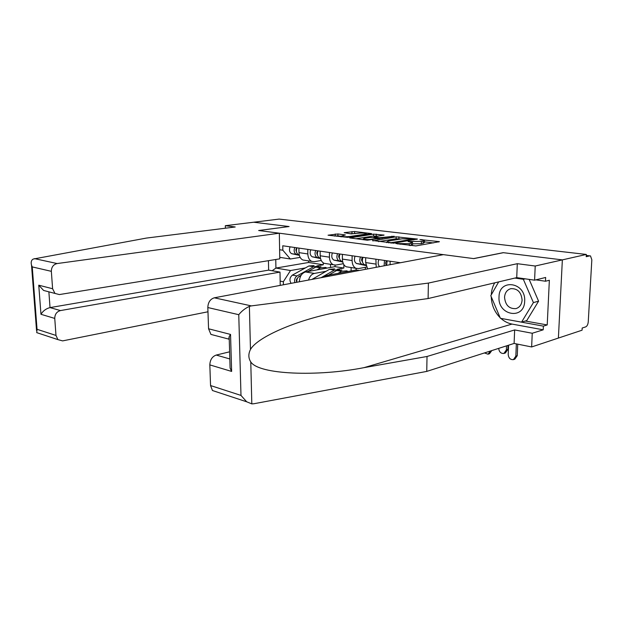 <?xml version="1.0" encoding="UTF-8"?>
<svg xmlns="http://www.w3.org/2000/svg" width="623" height="623" viewBox="0 0 623 623"><rect width="100%" height="100%" fill="white"/><g stroke="black" fill="none" stroke-linecap="round" stroke-linejoin="round"><path stroke-width="0.93" d="M395.885 243.538L415.868 245.937L439.433 241.677L419.949 239.544L424.473 240.556L423.282 241.358L408.081 241.514L412.551 242.542L409.327 243.71L395.885 243.538M337.915 233.96L328.056 235.206L347.681 237.355L371.518 233.594L354.604 231.522L344.169 232.683L351.17 233.882L357.734 233.282C361.449 232.916 364.323 233.002 366.363 233.547L365.203 234.178L349.791 236.499C346.014 236.872 343.102 236.787 341.054 236.234L345.376 234.933L337.915 233.96L337.915 235.876L334.278 236.039M216.82 391.953L212.459 390.52L210.551 385.551L240.984 395.418L246.692 401.796L251.817 403.883L253.748 403.766L426.747 371.409L514.107 343.437L531.637 346.956L558.395 338.063L562.359 259.877L503.205 252.665L473.589 258.592L258.779 230.518L289.08 226.538L253.654 222.224L279.127 219.094L586.329 254.449L586.204 256.699L589.794 255.874L586.274 255.461M589.794 255.874L590.503 255.928L591.834 259.799L588.252 321.803C587.972 324.466 587.131 326.148 585.737 326.865L582.186 328.033L582.061 330.206L558.395 338.063L562.359 259.877L586.329 254.449M372.78 240.517L393.752 243.157L417.433 239.061L396.15 236.81L372.78 240.891M367.368 240.213L349.698 237.924L373.574 234.123L384.095 235.089L374.337 236.771L379.391 237.745L394.219 236.273L367.368 240.213M390.13 261.239L390.099 264.689M376.23 267.298L375.879 259.191M365.678 257.72L365.662 262.563L367.586 268.926M366.503 267.08L358.427 268.583L355.928 268.295C353.506 267.033 352.229 264.448 352.096 260.539L352.104 255.765M342.377 254.363L342.385 259.098C342.525 262.968 343.81 265.53 346.24 266.784L348.397 267.119M343.343 263.716L335.836 265.055L333.328 264.759C330.899 263.521 329.606 260.99 329.45 257.167L329.427 252.502M365.366 269.346L365.374 267.29M320.152 251.162L320.183 255.788C320.347 259.573 321.639 262.081 324.077 263.319L326.242 263.654M356.146 268.388L356.146 269.985L326.662 275.506L323.578 277.219M321.258 260.492L314.257 261.683L311.749 261.387C309.312 260.165 308.003 257.688 307.832 253.95L307.785 249.379M337.323 269.237L343.857 268.046L343.849 264.635M308.549 280.054C309.662 276.332 311.601 274.128 314.366 273.435L325.969 271.317M351.107 267.54L351.107 270.927M298.923 248.102L298.978 252.626C299.157 256.333 300.465 258.794 302.91 260.009L305.075 260.344M335.026 265.125L335.034 266.652L305.55 271.947C301.742 273.154 299.671 276.417 299.351 281.728L299.351 281.791M335.034 266.652L343.857 268.046M356.146 269.985L359.315 270.483M275.763 259.495L275.919 268.061L290.513 270.538L283.356 281.705L283.41 284.789M283.356 281.705L280.155 281.113M279.61 249.737L282.842 250.22L290.341 258.997L279.743 257.33M400.472 262.735L282.764 245.774L282.842 250.22M308.619 260.905L308.634 262.478L275.919 268.061L272.165 270.748M300.161 257.392L290.341 258.997M290.513 270.538L305.379 267.929M316.905 265.904L323.267 264.791L323.251 262.859M308.634 262.478L323.267 264.791M330.525 264.323L330.54 267.462M412.543 243.048L412.519 244.59L410.23 245.618M412.527 243.834L421.335 243.718L421.366 241.677M424.465 241.039L424.442 242.581L421.335 243.718M433.351 242.923L424.45 241.849M400.955 239.006L396.127 238.78L378.48 241.615M391.034 242.659L413.773 239.1L402.154 238.811L388.152 241.078L386.805 241.919L391.034 242.659L391.034 243.196M355.881 238.765L373.566 236.047L373.574 234.123M377.896 236.218L373.566 236.047M364.432 238.305L363.24 238.991C365.405 239.575 368.411 239.676 372.258 239.279L377.74 238.414L378.169 238.165L377.569 238.033L369.922 237.456L364.432 238.305M341.054 236.265L337.915 235.876M355.858 233.555L349.939 233.726M508.01 345.391L507.854 349.425L505.378 352.976L504.171 353.373M498.704 348.366C499.14 351.956 500.876 353.654 503.906 353.459L506.382 349.9L506.538 345.858M517.744 344.169L517.269 355.678L514.847 359.144L513.702 359.533M508.578 345.212L508.212 354.549C508.625 358.139 510.354 359.829 513.414 359.635L515.844 356.161L516.342 343.888M251.365 305.893L249.395 306.399C245.306 308.206 241.755 310.97 238.765 314.693L207.825 307.536C208.059 302.334 210.224 299.095 214.304 297.81L251.365 305.893L428.39 283.083L517.292 263.693L535.219 266.021L562.359 259.877L503.4 252.689L473.784 258.615L443.389 254.643L214.304 297.81M525.314 321.024L547.22 324.941L549.354 280.257L545.483 281.23L545.655 277.461L534.589 280.171L516.732 277.632L428.102 298.549L364.159 307.443L330.509 313.587C291.338 322.153 256.824 338.016 250.469 349.495C248.227 353.957 248.328 358.1 250.773 361.94C258.919 374.735 317.769 376.767 363.98 367.656L427.028 356.481L514.645 329.941L532.244 333.258L543.209 329.816L512.02 324.077C507.932 323.29 504.209 321.39 500.853 318.384M428.102 298.549L428.39 283.083M534.589 280.171L535.219 266.021M516.732 277.632L517.292 263.693M210.551 385.551L209.826 364.891C210.068 359.814 212.194 356.535 216.212 355.063L229.825 358.957M229.614 351.816L216.212 355.063M547.22 324.941L543.381 326.133L543.209 329.816M531.637 346.956L532.244 333.258M514.107 343.437L514.645 329.941M426.747 371.409L427.028 356.481M215.519 335.618L210.932 334.411L208.565 328.78L207.825 307.536M500.144 317.722C494.522 311.998 491.555 305.005 491.243 296.75M491.267 294.858C491.492 290.419 492.637 286.409 494.709 282.826M545.483 281.23L535.858 279.859M501.32 318.47L543.381 326.133M229.918 361.963L230.097 368.061L231.631 371.425L209.826 364.891M208.565 328.78L230.541 334.426L229.163 336.646L228.781 339.099L229.248 339.722M279.33 233.204L57.145 263.552C53.36 264.495 51.429 267.088 51.343 271.332L52.605 288.745L54.972 293.433L59.341 294.57L279.774 258.849L279.33 233.204L258.654 230.502L288.955 226.562M51.343 271.332L32.248 266.909L31.508 265.102C30.761 262.112 31.337 260.095 33.237 259.051L146.389 238.079L235.214 226.982L225.331 225.69L225.409 228.205M225.331 225.69L253.654 222.224L288.955 226.531M54.754 318.423L40.962 314.288C43.104 310.83 46.125 308.595 50.027 307.591L60.478 310.573C56.748 311.64 54.84 314.257 54.754 318.423L55.984 335.439L57.908 339.613L62.619 340.89L207.973 311.78M60.478 310.573L280 272.103L280.225 285.389M48.874 291.829L50.027 307.591L268.63 270.133L268.443 260.679M268.63 270.133L280 272.103M48.835 291.821L43.61 290.45L38.758 285.194L52.605 288.745M38.922 333.36L36.734 332.635L37.045 329.302L55.984 335.439M524.675 301.174C525.96 281.97 498.898 278.146 499.023 297.023C497.598 315.534 524.309 320.417 524.675 301.174M522.097 300.091C521.311 292.171 517.549 288.363 510.805 288.667C507.013 289.835 504.926 292.701 504.544 297.264C505.339 305.177 509.131 308.961 515.93 308.619C519.637 307.458 521.692 304.616 522.097 300.091M529.161 279.4L538.584 301.174L526.746 320.596L521.568 322.13L500.394 318.298L490.792 295.691L498.673 281.892M514.863 278.068L523.343 279.283L533.413 302.591L521.568 322.13M525.212 278.839L523.343 279.283M538.584 301.174L533.413 302.591M491.812 350.578L489.483 353.739L488.261 354.129M484.445 352.937L488.035 354.199L490.371 351.037M386.595 265.343L387.171 260.819M386.587 265.351L386.579 265.343C385.255 264.027 385.287 262.493 386.673 260.749M384.134 265.811L384.477 260.43M379.578 266.667C377.99 264.9 377.74 262.548 378.831 259.612M339.449 269.619L334.372 270.102L321.063 277.694M334.676 268.879L329.489 269.315L312.037 279.4M341.879 270.039L336.7 270.483L328.516 275.164M348.008 271.511L346.832 270.834L341.653 271.285L338.001 273.38M365.896 265.055L364.424 264.689C362.298 263.218 361.823 260.764 363.007 257.338M362.446 261.715C361.239 260.352 361.301 258.872 362.641 257.283M365.927 265.227L361.87 264.308C359.736 262.828 359.261 260.383 360.444 256.964M366.013 265.593L356.496 263.49C354.362 262.026 353.88 259.589 355.055 256.193M342.627 261.512L341.435 261.216C339.294 259.76 338.803 257.361 339.971 254.02M339.426 258.218C338.351 256.824 338.453 255.414 339.73 253.982M342.666 261.676L338.998 260.842C336.856 259.394 336.365 257.003 337.526 253.662M342.743 262.01L333.866 260.071C331.724 258.623 331.226 256.248 332.386 252.922M320.44 258.14L319.49 257.891C317.341 256.466 316.842 254.122 317.987 250.851M317.442 254.869C316.5 253.46 316.64 252.113 317.862 250.835M320.471 258.288L317.162 257.54C315.012 256.115 314.506 253.771 315.651 250.516M320.549 258.607L312.263 256.801C310.106 255.383 309.6 253.047 310.745 249.807M297.506 278.193C296.252 279.291 296.018 280.568 296.821 282.032M318.594 266.262L313.564 266.737L297.007 275.95C294.897 277.515 294.173 279.75 294.843 282.64M314.078 265.577L308.891 265.982L292.351 275.132C289.617 277.593 289.212 280.327 291.136 283.333M296.766 280.989L296.377 281.066M320.97 266.683L315.791 267.103L307.832 271.535M326.896 268.116L325.712 267.446L320.534 267.867L316.897 269.907M301.127 275.273L299.227 276.332C297.373 277.632 296.579 279.602 296.852 282.258M299.242 254.916L298.518 254.721C296.369 253.32 295.855 251.022 296.984 247.822C295.8 248.966 295.629 250.236 296.439 251.645M299.274 255.056L296.291 254.386C294.134 252.985 293.62 250.687 294.757 247.502M299.344 255.352L291.611 253.678C289.454 252.276 288.94 249.994 290.061 246.825M305.55 271.947L314.366 273.435M326.662 275.506L329.832 276.044M320.183 255.788L329.45 257.167M342.385 259.098L352.096 260.539M365.662 262.563L375.848 264.082M298.978 252.626L307.832 253.95M400.052 244.333L400.059 243.788M409.303 245.501L409.327 243.71M411.258 245.446L411.289 243.383M410.066 242.02L410.074 241.498M412.216 242.409L412.224 241.755M423.243 243.391L423.282 241.358M421.911 240.026L421.919 239.528M438.709 241.997L438.724 241.522M397.902 244.06L397.902 243.523M396.127 238.78L396.15 236.81M398.876 238.757L398.899 236.787M416.764 239.357L416.771 238.913M393.043 243.227L393.043 242.643M413.493 239.894L413.501 239.279M388.799 242.915L388.807 242.378M376.253 236.024L376.261 234.1M383.495 235.354L383.503 234.957M374.493 237.651L374.493 237.145M379.384 238.741L379.391 237.745M382.148 238.298L382.156 237.721M391.867 236.771L391.875 236.195M372.258 239.863L372.258 239.279M377.733 238.998L377.74 238.414M349.791 237.044L349.791 236.499M365.203 234.715L365.203 234.178M351.979 233.43L351.979 231.546M354.604 233.407L354.604 231.522M335.244 235.899L335.236 233.983M506.382 349.9L507.854 349.425M515.844 356.161L517.269 355.678M249.395 306.399L250.469 349.495M250.773 361.94L251.817 403.883M240.984 395.418L238.765 314.693M230.541 334.426L231.631 371.425M512.02 324.077L363.98 367.656M32.248 266.909L37.045 329.302M40.962 314.288L38.758 285.194M34.499 258.623L57.145 263.552M334.372 270.102L329.489 269.315M314.311 278.972L312.894 278.722M341.653 271.285L336.7 270.483M364.86 264.83L365.88 264.985M356.924 263.63L362.298 264.448M341.871 261.349L342.619 261.465M334.302 260.204L339.426 260.982M319.926 258.031L320.432 258.109M312.691 256.933L317.59 257.681M313.564 266.737L308.891 265.982M297.007 275.95L292.351 275.132M320.534 267.867L315.791 267.103M300.442 276.55L299.227 276.332M292.039 253.81L296.727 254.519M302.91 260.009L311.749 261.387M346.24 266.784L355.928 268.295M324.077 263.319L333.328 264.759M586.274 255.438L589.864 255.858M413.765 239.847L413.773 239.209M386.797 242.666L386.805 241.919M373.909 237.581L373.909 237.02M363.24 239.691L363.24 238.991M378.161 238.928L378.169 238.305M341.054 236.896L341.054 236.234M366.355 234.536L366.363 233.89M210.932 334.411L228.781 339.099M229.163 336.646L230.097 368.061M246.692 401.796L212.459 390.52M54.972 293.433L43.61 290.45M57.908 339.613L36.734 332.635M31.508 265.102L36.547 330.564M364.424 264.689L365.865 264.907M356.496 263.49L361.87 264.308M341.435 261.216L342.603 261.387M333.866 260.071L338.998 260.842M319.49 257.891L320.417 258.031M312.263 256.801L317.162 257.54M298.518 254.721L299.219 254.823M291.611 253.678L296.291 254.386"/></g></svg>
